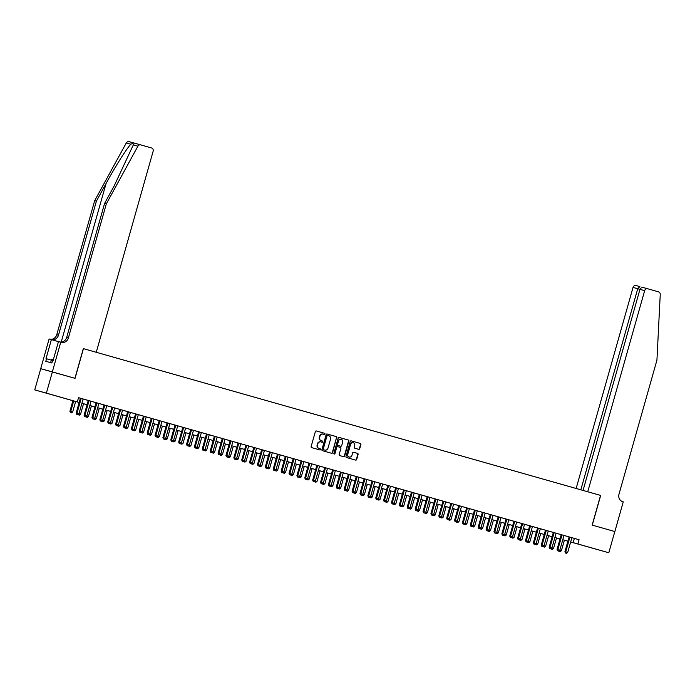 <?xml version="1.0" encoding="UTF-8"?>
<svg xmlns="http://www.w3.org/2000/svg" width="695" height="695" viewBox="0 0 695 695"><rect width="100%" height="100%" fill="white"/><g stroke="black" fill="none" stroke-linecap="round" stroke-linejoin="round"><path stroke-width="1.04" d="M324.973 434.036A0.608 0.565 105.5 0 0 324.6 433.298L316.381 430.969A0.869 0.808 105.5 0 0 315.374 431.578L311.125 446.572A0.869 0.808 105.5 0 0 311.664 447.623L319.891 449.96A0.608 0.565 105.5 0 0 320.595 449.526A0.608 0.565 105.5 0 0 320.213 448.796L319.153 448.492A2.771 2.571 105.5 0 1 317.433 445.121L317.789 443.87A2.771 2.571 105.5 0 1 321.003 441.907L322.08 442.211A0.608 0.565 105.5 0 0 322.784 441.785A0.608 0.565 105.5 0 0 322.411 441.047L321.342 440.743A2.771 2.571 105.5 0 1 319.622 437.381L319.978 436.13A2.771 2.571 105.5 0 1 323.192 434.158A2.771 2.571 105.5 0 1 323.21 434.166L324.27 434.471A0.608 0.565 105.5 0 0 324.973 434.036M324 434.392A0.608 0.565 105.5 0 0 324.287 433.211L316.329 430.952M319.613 449.882A0.608 0.565 105.5 0 0 319.9 448.709L319.153 448.492M321.811 442.133A0.608 0.565 105.5 0 0 322.098 440.96L321.342 440.743M590.298 547.547L599.368 550.101L590.298 547.547M48.363 393.744L57.433 396.298L48.363 393.744M358.707 449.326L358.707 449.326A0.869 0.808 105.5 0 0 359.715 448.709L360.905 444.505A0.869 0.808 105.5 0 0 360.366 443.453L351.236 440.856A0.869 0.808 105.5 0 0 350.228 441.473L345.988 456.467A0.869 0.808 105.5 0 0 346.527 457.519L355.658 460.107A0.869 0.808 105.5 0 0 356.665 459.499L358.099 454.417A0.869 0.808 105.5 0 0 357.56 453.366L353.651 452.254A0.869 0.808 105.5 0 0 352.643 452.871L351.931 455.39A2.32 2.155 105.5 0 1 349.246 457.032A2.32 2.155 105.5 0 1 347.795 454.209L350.584 444.34A2.32 2.155 105.5 0 1 353.277 442.698A2.32 2.155 105.5 0 1 354.728 445.521L354.259 447.163A0.869 0.808 105.5 0 0 354.798 448.214L358.707 449.326M320.69 441.82L321.003 441.907A2.771 2.571 105.5 0 0 321.003 441.907L320.699 441.82A2.771 2.571 105.5 0 0 320.69 441.82A2.771 2.571 105.5 0 0 317.467 443.784L317.789 443.87M83.443 348.647L96.257 352.287L153.161 151.171A2.65 2.459 105.5 0 0 151.519 147.948L140.764 144.899A2.65 2.459 105.5 0 0 140.746 144.899A2.65 2.459 105.5 0 0 137.914 146.185L106.318 203.878L68.379 337.952A6.177 5.734 -74.5 0 1 61.203 342.34A6.177 5.734 -74.5 0 1 61.177 342.331L60.743 342.209L52.342 371.903L40.71 368.68L75.043 378.349L83.443 348.647L600.558 495.405L592.149 525.107L614.814 531.536L608.811 552.751L570.656 541.996M52.377 371.921L46.374 393.135L79.178 402.466M514.717 521.476L510.538 536.245L509.756 536.027L513.935 521.259L512.554 520.868L579.074 539.728L78.518 397.67L77.319 401.91M579.074 539.728L577.875 543.976L608.811 552.751M336.84 437.676A0.869 0.808 105.5 0 0 336.302 436.625L327.171 434.028A0.869 0.808 105.5 0 0 326.163 434.644L321.924 449.639A0.869 0.808 105.5 0 0 322.463 450.69L331.593 453.279A0.869 0.808 105.5 0 0 332.601 452.671L336.528 437.589A0.869 0.808 105.5 0 0 335.989 436.538L327.119 434.019M339.203 437.442L348.334 440.039A0.869 0.808 105.5 0 1 348.873 441.09L344.633 456.085A0.869 0.808 105.5 0 1 343.625 456.693L339.716 455.59A0.869 0.808 105.5 0 1 339.177 454.53L340.897 448.457A0.869 0.808 105.5 0 0 340.359 447.398L337.77 446.668A0.869 0.808 105.5 0 0 336.754 447.276L334.964 453.609A0.608 0.565 105.5 0 1 334.26 454.043A0.608 0.565 105.5 0 1 333.887 453.305L338.196 438.059A0.869 0.808 105.5 0 1 339.203 437.442L339.203 437.442M190.743 429.536L186.564 444.305L189.318 445.078L193.497 430.318L194.878 430.709L78.509 397.696M214.381 436.26L193.488 430.327M340.515 472.035L336.337 486.813L339.091 487.586L343.269 472.817L344.651 473.208L213.009 435.861L214.39 436.252L210.211 451.012L210.993 451.229L215.172 436.469M364.154 478.768L343.261 472.835M490.288 514.543L486.109 529.312L488.863 530.094L493.042 515.325L494.423 515.716L362.781 478.36L364.163 478.751L359.984 493.52L360.766 493.737L364.945 478.977M513.926 521.267L493.033 515.343M40.753 368.689L34.75 389.904L46.374 393.135M567.902 541.214L562.776 539.728L567.911 541.17M79.169 402.483L34.75 389.904M560.022 538.946L554.897 537.496L560.022 538.938M552.143 536.714L547.008 535.254L552.143 536.696M544.255 534.472L539.129 533.022L544.263 534.464M536.375 532.24L531.249 530.78L536.375 532.222M528.495 529.998L523.361 528.548L528.495 529.99M520.607 527.766L515.481 526.306L520.616 527.748M512.728 525.524L507.602 524.073L512.728 525.516M504.839 523.292L499.714 521.832L504.848 523.274M496.96 521.05L491.834 519.599L496.96 521.042M489.08 518.818L483.946 517.358L489.08 518.8M481.192 516.576L476.066 515.125L481.201 516.567M473.312 514.343L468.187 512.884L473.312 514.326M465.433 512.102L460.299 510.651L465.433 512.093M457.545 509.869L452.419 508.41L457.553 509.852M449.665 507.628L444.539 506.168L449.665 507.619M441.777 505.387L436.651 503.936M433.897 503.154L428.772 501.694L433.897 503.145M420.892 499.453L426.018 500.904L420.883 499.462M418.129 498.68L413.004 497.22L418.138 498.671M410.25 496.439L405.124 494.988L410.25 496.43M402.37 494.206L397.236 492.746L402.37 494.188M394.482 491.964L389.356 490.514L394.491 491.956M386.602 489.732L381.477 488.272L386.602 489.714M378.714 487.49L373.589 486.04L378.723 487.482M370.835 485.258L365.709 483.798L370.835 485.24M362.955 483.016L357.821 481.566L362.955 483.008M355.067 480.784L349.941 479.324L355.076 480.766M347.187 478.542L342.062 477.091L347.187 478.534M339.308 476.31L334.173 474.85L339.308 476.292M331.419 474.068L326.294 472.617L331.428 474.059M323.54 471.836L318.414 470.376L323.54 471.818M315.652 469.594L310.526 468.143L315.66 469.585M307.772 467.361L302.646 465.902L307.781 467.344M299.892 465.12L294.758 463.669L299.892 465.111M292.004 462.887L286.879 461.428M284.125 460.646L278.999 459.195L284.125 460.637M271.12 456.945L276.245 458.396L271.111 456.954M268.357 456.172L263.231 454.721L268.366 456.163M260.477 453.939L255.352 452.48L260.477 453.922M252.598 451.698L247.463 450.247L252.598 451.689M244.71 449.465L239.584 448.006L244.718 449.448M236.83 447.224L231.704 445.773L236.83 447.215M228.942 444.991L223.816 443.532L228.95 444.974M221.062 442.75L215.936 441.299L221.062 442.741M213.183 440.517L208.048 439.058L213.183 440.5M205.294 438.276L200.169 436.825L205.303 438.267M197.415 436.043L192.289 434.584L197.415 436.026M189.535 433.802L184.401 432.342L189.535 433.793M181.647 431.56L176.521 430.109L181.656 431.552M173.767 429.328L168.642 427.868L173.767 429.319M165.879 427.086L160.754 425.635L165.888 427.078M158 424.854L152.874 423.394L158 424.845M144.994 421.144L150.12 422.603L144.986 421.161M142.232 420.379L137.106 418.92L142.24 420.362M129.227 416.67L134.352 418.129L129.227 416.687M126.473 415.905L121.338 414.446M113.459 412.196L118.593 413.655L113.459 412.213M110.705 411.431L105.579 409.972L110.705 411.414M97.7 407.722L102.825 409.181L97.691 407.739M94.937 406.957L89.811 405.498L94.937 406.94M81.932 403.248L87.057 404.707L81.923 403.265M570.664 541.952L577.875 543.976M121.347 414.437L126.473 415.888M286.887 461.419L292.013 462.87M436.66 503.927L441.785 505.378M574.357 538.417L573.158 542.665M322.88 434.071L322.897 434.08A2.771 2.571 105.5 0 0 322.88 434.071A2.771 2.571 105.5 0 0 319.665 436.043L319.978 436.13M321.029 440.656A2.771 2.571 105.5 0 1 319.309 437.294L319.665 436.043M318.84 448.405A2.771 2.571 105.5 0 1 317.12 445.035L317.467 443.784M331.324 453.209A0.869 0.808 105.5 0 0 332.288 452.584L336.528 437.589M327.38 435.348L327.692 435.435A0.608 0.565 105.5 0 0 326.989 435.869L323.262 449.031A0.608 0.565 105.5 0 0 323.644 449.769L324.765 450.082A2.771 2.571 105.5 0 0 324.774 450.091A2.771 2.571 105.5 0 0 327.997 448.119L330.542 439.127A2.771 2.571 105.5 0 0 328.813 435.756L327.38 435.348A0.608 0.565 105.5 0 0 326.676 435.782L326.989 435.869M324.452 449.995L324.461 450.004A2.771 2.571 105.5 0 0 324.478 450.004A2.771 2.571 105.5 0 1 324.452 449.995L323.323 449.674A0.608 0.565 105.5 0 1 322.949 448.944L326.676 435.782M339.151 437.433L348.334 440.039M343.356 456.624A0.869 0.808 105.5 0 0 344.32 455.998L348.56 441.004A0.869 0.808 105.5 0 0 348.021 439.952M337.449 446.581L337.449 446.581A0.869 0.808 105.5 0 0 336.441 447.189L334.964 453.609M334.113 453.974A0.608 0.565 105.5 0 0 334.651 453.522M342.678 442.142A2.32 2.155 105.5 0 0 341.236 439.327A2.32 2.155 105.5 0 0 338.543 440.969L337.562 444.444A0.869 0.808 105.5 0 0 338.1 445.495L340.689 446.233A0.869 0.808 105.5 0 0 341.697 445.625L342.678 442.142M341.071 439.292A2.32 2.155 105.5 0 0 338.23 440.882L338.543 440.969M340.376 446.147L340.376 446.147A0.869 0.808 105.5 0 0 340.385 446.147L337.779 445.408A0.869 0.808 105.5 0 1 337.24 444.357L338.23 440.882M353.121 442.663A2.32 2.155 105.5 0 0 350.271 444.253L350.584 444.34M349.09 456.98A2.32 2.155 105.5 0 1 347.483 454.122L350.271 444.253M355.388 460.038A0.869 0.808 105.5 0 0 356.353 459.412L357.786 454.33A0.869 0.808 105.5 0 0 357.247 453.279L353.607 452.245M358.446 449.248A0.869 0.808 105.5 0 0 359.402 448.623L360.592 444.418A0.869 0.808 105.5 0 0 360.053 443.367L351.184 440.847M72.897 400.702L69.917 411.24L72.671 412.013L75.651 401.484M73.679 400.919L70.43 412.569L71.533 412.882L70.742 412.665M72.671 412.013L71.533 412.882M70.43 412.569L69.917 411.24M80.377 398.209L76.198 412.986L76.989 413.204L81.167 398.435M77.032 414.402L77.814 414.628L77.032 414.402L76.989 413.204L78.961 413.76L83.139 398.991M76.198 412.986L76.719 414.316M77.814 414.628L78.961 413.76M53.324 359.749L51.569 359.254L50.613 362.642M106.318 203.878L104.598 203.4L114.284 185.713L133.318 144.908C133.51 143.457 132.693 143.231 130.886 144.23C126.985 147.992 115.274 166.505 106.1 183.437L96.414 201.124L58.467 335.207A6.177 5.734 -74.5 0 1 51.456 339.629M52.342 371.903L74.921 378.315L83.331 348.612M96.414 201.124L94.694 200.647L56.747 334.729A6.177 5.734 -74.5 0 1 49.745 339.151M59.648 341.897A6.177 5.734 -74.5 0 0 66.659 337.475L104.598 203.4M130.886 144.23L126.29 142.953L94.694 200.647M60.743 342.209L58.467 341.575L53.089 360.583L52.585 360.444L51.864 362.99L45.8 361.304L46.522 358.759L46.018 358.62L51.395 339.612L49.119 338.978L40.71 368.68M58.458 341.61L51.395 339.612M126.29 142.953A2.65 2.459 -74.5 0 1 129.122 141.667A2.65 2.459 -74.5 0 1 129.131 141.667L140.738 144.89L129.122 141.667M51.326 360.123L46.522 358.759M614.814 531.536L592.27 525.142L600.671 495.439L587.744 491.773L644.656 290.658L639.956 289.355L583.053 490.444M639.956 289.355C640.608 287.878 641.945 287.339 643.987 287.739L647.731 288.781A2.65 2.459 105.5 0 0 647.731 288.781L658.504 291.839A2.65 2.459 105.5 0 1 660.25 294.419L656.931 360.14L618.984 494.223A6.177 5.734 105.5 0 0 622.824 501.729L623.259 501.851L614.858 531.553M580.829 489.81L637.732 288.729L633.032 287.426A2.65 2.459 -74.5 0 1 636.107 285.549A2.65 2.459 -74.5 0 1 636.116 285.549L639.869 286.592L637.732 288.729L639.956 289.363M576.138 488.481L633.032 287.426M647.731 288.781A2.65 2.459 105.5 0 0 644.656 290.658M78.917 413.786L80.559 414.255L83.539 403.717M78.631 414.898L79.421 415.123L78.631 414.898L78.596 414.038M80.559 414.255L79.421 415.123M78.318 414.811L78.144 414.376M86.806 416.027L88.439 416.487L91.419 405.958M86.51 417.139L87.301 417.356L86.51 417.139L86.484 416.27M88.439 416.487L87.301 417.356M94.685 418.26L96.318 418.729L99.298 408.191M94.398 419.372L95.18 419.598L94.398 419.372L94.364 418.512M96.318 418.729L95.18 419.598M94.077 419.285L93.912 418.85M102.565 420.501L104.207 420.962L107.186 410.432M102.278 421.613L103.069 421.83L102.278 421.613L102.243 420.744M104.207 420.962L103.069 421.83M101.965 421.526L101.8 421.092M88.265 400.45L84.086 415.219L84.868 415.436L89.047 400.676M84.912 416.644L85.702 416.87L84.912 416.644L84.868 415.436L86.84 416.001L91.019 401.232M84.086 415.219L84.599 416.557M85.702 416.87L86.84 416.001M96.145 402.683L91.966 417.46L92.748 417.678L96.926 402.909M92.791 418.877L93.582 419.102L92.791 418.877L92.748 417.678L94.72 418.234L98.898 403.465M91.966 417.46L92.478 418.79M93.582 419.102L94.72 418.234M104.033 404.924L99.845 419.693L100.636 419.91L104.815 405.15M100.679 421.118L101.47 421.344L100.679 421.118L100.636 419.91L102.608 420.475L106.787 405.706M99.845 419.693L100.367 421.031M101.47 421.344L102.608 420.475M111.912 407.157L107.734 421.935L108.516 422.152L112.694 407.383M108.559 423.351L109.35 423.576L108.559 423.351L108.516 422.152L110.488 422.708L114.666 407.939M107.734 421.935L108.246 423.264M109.35 423.576L110.488 422.708M110.453 422.734L112.086 423.203L115.066 412.665M110.157 423.846L110.948 424.072L110.157 423.846L110.131 422.986M112.086 423.203L110.948 424.072M109.845 423.759L109.68 423.325M119.792 409.398L115.613 424.167L116.404 424.384L120.583 409.624M116.447 425.592L117.229 425.818L116.447 425.592L116.404 424.384L118.367 424.949L122.546 410.18M115.613 424.167L116.126 425.505M117.229 425.818L118.367 424.949M118.332 424.975L119.966 425.436L122.954 414.906M118.046 426.087L118.828 426.304L118.046 426.087L118.011 425.218M119.966 425.436L118.828 426.304M117.724 426L117.559 425.566M127.68 411.631L123.502 426.409L124.283 426.626L128.462 411.857M124.327 427.825L125.117 428.051L124.327 427.825L124.283 426.626L126.255 427.182L130.434 412.413M123.502 426.409L124.014 427.738M125.117 428.051L126.255 427.182M126.221 427.208L127.854 427.677L130.834 417.139M125.925 428.32L126.716 428.546L125.925 428.32L125.891 427.46M127.854 427.677L126.716 428.546M125.613 428.233L125.448 427.799M135.56 413.873L131.381 428.641L132.163 428.858L136.342 414.098M132.206 430.066L132.997 430.292L132.206 430.066L132.163 428.858L134.135 429.423L138.314 414.654M131.381 428.641L131.894 429.979M132.997 430.292L134.135 429.423M134.1 429.449L135.734 429.91L138.713 419.38M133.805 430.561L134.595 430.778L133.805 430.561L133.779 429.692M135.734 429.91L134.595 430.778M133.492 430.474L133.327 430.04M143.439 416.114L139.261 430.883L140.051 431.1L144.23 416.331M140.095 432.307L140.876 432.525L140.095 432.307L140.051 431.1L142.023 431.656L146.193 416.896M139.261 430.883L139.782 432.212M140.876 432.525L142.023 431.656M141.98 431.682L143.622 432.151L146.602 421.613M141.693 432.794L142.475 433.02L141.693 432.794L141.658 431.934M143.622 432.151L142.475 433.02M141.38 432.707L141.207 432.273M151.328 418.347L147.149 433.115L147.931 433.333L152.109 418.572M147.974 434.54L148.765 434.766L147.974 434.54L147.931 433.333L149.903 433.897L154.082 419.128M147.149 433.115L147.661 434.453M148.765 434.766L149.903 433.897M149.868 433.923L151.501 434.384L154.481 423.854M149.573 435.035L150.363 435.252L149.573 435.035L149.547 434.166M151.501 434.384L150.363 435.252M149.26 434.948L149.095 434.514M159.207 420.588L155.028 435.357L155.81 435.574L159.989 420.805M155.854 436.781L156.644 436.999L155.854 436.781L155.81 435.574L157.782 436.13L161.961 421.37M155.028 435.357L155.541 436.686M156.644 436.999L157.782 436.13M157.748 436.156L159.381 436.625L162.361 426.096M157.452 437.268L158.243 437.494L157.452 437.268L157.426 436.408M159.381 436.625L158.243 437.494M157.139 437.181L156.974 436.747M167.087 422.821L162.908 437.589L163.699 437.807L167.877 423.046M163.742 439.014L164.533 439.24L163.742 439.014L163.699 437.807L165.671 438.371L169.849 423.603M162.908 437.589L163.429 438.927M164.533 439.24L165.671 438.371M165.627 438.397L167.269 438.858L170.249 428.329M165.34 439.509L166.131 439.727L165.34 439.509L165.306 438.641M167.269 438.858L166.131 439.727M165.028 439.422L164.863 438.988M174.975 425.062L170.796 439.831L171.578 440.048L175.757 425.279M171.622 441.256L172.412 441.473L171.622 441.256L171.578 440.048L173.55 440.604L177.729 425.844M170.796 439.831L171.309 441.169M172.412 441.473L173.55 440.604M173.515 440.63L175.149 441.099L178.129 430.57M173.22 441.742L174.011 441.968L173.22 441.742L173.194 440.882M175.149 441.099L174.011 441.968M172.907 441.655L172.742 441.221M182.855 427.295L178.676 442.063L179.466 442.281L183.636 427.521M179.51 443.488L180.292 443.714L179.51 443.488L179.466 442.281L181.43 442.845L185.608 428.077M178.676 442.063L179.188 443.401M180.292 443.714L181.43 442.845M181.395 442.871L183.028 443.332L186.008 432.803M181.108 443.983L181.89 444.201L181.108 443.983L181.074 443.115M183.028 443.332L181.89 444.201M180.787 443.897L180.622 443.462M187.389 445.73L188.18 445.947L187.389 445.73L187.346 444.522L191.525 429.753M186.564 444.305L187.077 445.643M188.18 445.947L189.318 445.078M189.283 445.104L190.916 445.573L193.896 435.044M188.988 446.216L189.778 446.442L188.988 446.216L188.953 445.356M190.916 445.573L189.778 446.442M188.675 446.129L188.51 445.695M198.622 431.769L194.444 446.538L195.226 446.755L199.404 431.995M195.269 447.962L196.06 448.188L195.269 447.962L195.226 446.755L197.198 447.319L201.376 432.551M194.444 446.538L194.956 447.875M196.06 448.188L197.198 447.319M197.163 447.345L198.796 447.806L201.776 437.277M196.867 448.457L197.658 448.683L196.867 448.457L196.841 447.589M198.796 447.806L197.658 448.683M196.555 448.371L196.39 447.936M206.502 434.01L202.323 448.779L203.114 448.996L207.292 434.227M203.157 450.204L203.939 450.421L203.157 450.204L203.114 448.996L205.086 449.552L209.256 434.792M202.323 448.779L202.844 450.117M203.939 450.421L205.086 449.552M205.042 449.578L206.684 450.047L209.664 439.518M204.756 450.69L205.538 450.916L204.756 450.69L204.721 449.83M206.684 450.047L205.538 450.916M204.443 450.603L204.269 450.169M211.037 452.436L211.827 452.662L211.037 452.436L210.993 451.229L212.965 451.793L217.144 437.025M210.211 451.012L210.724 452.349M211.827 452.662L212.965 451.793M212.931 451.82L214.564 452.28L217.544 441.751M212.635 452.932L213.426 453.157L212.635 452.932L212.609 452.063M214.564 452.28L213.426 453.157M212.323 452.845L212.157 452.41M222.27 438.484L218.091 453.253L218.873 453.47L223.052 438.701M218.916 454.678L219.707 454.895L218.916 454.678L218.873 453.47L220.845 454.026L225.024 439.266M218.091 453.253L218.604 454.591M219.707 454.895L220.845 454.026M220.81 454.052L222.443 454.521L225.423 443.992M220.515 455.164L221.305 455.39L220.515 455.164L220.489 454.304M222.443 454.521L221.305 455.39M220.202 455.077L220.037 454.643M230.149 440.717L225.971 455.486L226.761 455.703L230.94 440.943M226.805 456.91L227.595 457.136L226.805 456.91L226.761 455.703L228.733 456.268L232.912 441.499M225.971 455.486L226.492 456.824M227.595 457.136L228.733 456.268M228.69 456.294L230.332 456.754L233.311 446.225M228.403 457.406L229.194 457.631L228.403 457.406L228.368 456.537M230.332 456.754L229.194 457.631M228.09 457.319L227.917 456.884M238.037 442.958L233.859 457.727L234.641 457.944L238.819 443.175M234.684 459.152L235.475 459.369L234.684 459.152L234.641 457.944L236.613 458.5L240.791 443.74M233.859 457.727L234.371 459.065M235.475 459.369L236.613 458.5M236.578 458.535L238.211 458.995L241.191 448.466M236.283 459.638L237.073 459.864L236.283 459.638L236.257 458.778M238.211 458.995L237.073 459.864M235.97 459.551L235.805 459.117M245.917 445.191L241.738 459.96L242.529 460.177L246.699 445.417M242.572 461.384L243.354 461.61L242.572 461.384L242.529 460.177L244.492 460.742L248.671 445.973M241.738 459.96L242.251 461.298M243.354 461.61L244.492 460.742M244.458 460.768L246.091 461.228L249.071 450.699M244.171 461.88L244.953 462.105L244.171 461.88L244.136 461.011M246.091 461.228L244.953 462.105M243.849 461.793L243.684 461.358M253.805 447.432L249.618 462.201L250.409 462.418L254.587 447.649M250.452 463.626L251.243 463.843L250.452 463.626L250.409 462.418L252.381 462.974L256.559 448.214M249.618 462.201L250.139 463.539M251.243 463.843L252.381 462.974M252.346 463.009L253.979 463.469L256.959 452.94M252.05 464.112L252.841 464.338L252.05 464.112L252.016 463.252M253.979 463.469L252.841 464.338M251.738 464.025L251.573 463.591M261.685 449.665L257.506 464.434L258.288 464.651L262.467 449.891M258.332 465.858L259.122 466.084L258.332 465.858L258.288 464.651L260.26 465.216L264.439 450.447M257.506 464.434L258.019 465.772M259.122 466.084L260.26 465.216M260.225 465.242L261.859 465.702L264.838 455.173M259.93 466.354L260.721 466.58L259.93 466.354L259.904 465.485M261.859 465.702L260.721 466.58M259.617 466.267L259.452 465.832M269.564 451.906L265.386 466.675L266.176 466.892L270.355 452.124M266.22 468.1L267.002 468.326L266.22 468.1L266.176 466.892L268.14 467.448L272.318 452.688M265.386 466.675L265.898 468.013M267.002 468.326L268.14 467.448M268.105 467.483L269.747 467.943L272.727 457.414M267.818 468.586L268.6 468.812L267.818 468.586L267.784 467.726M269.747 467.943L268.6 468.812M277.453 454.139L273.274 468.908L274.056 469.134L278.235 454.365M274.099 470.333L274.89 470.558L274.099 470.333L274.056 469.134L276.028 469.69L280.207 454.921M273.274 468.908L273.787 470.246M274.89 470.558L276.028 469.69M275.993 469.716L277.626 470.185L280.606 459.647M275.698 470.828L276.488 471.054L275.698 470.828L275.663 469.959M277.626 470.185L276.488 471.054M275.385 470.741L275.22 470.307M285.332 456.38L281.154 471.149L281.935 471.366L286.114 456.598M281.979 472.574L282.769 472.8L281.979 472.574L281.935 471.366L283.908 471.922L288.086 457.162M281.154 471.149L281.666 472.487M282.769 472.8L283.908 471.922M283.873 471.957L285.506 472.418L288.486 461.888M283.577 473.06L284.368 473.286L283.577 473.06L283.551 472.2M285.506 472.418L284.368 473.286M293.212 458.613L289.033 473.382L289.824 473.608L294.002 458.839M289.867 474.807L290.649 475.032L289.867 474.807L289.824 473.608L291.796 474.164L295.974 459.395M289.033 473.382L289.554 474.72M290.649 475.032L291.796 474.164M291.752 474.19L293.394 474.659L296.374 464.121M291.466 475.302L292.256 475.528L291.466 475.302L291.431 474.442M293.394 474.659L292.256 475.528M291.153 475.215L290.979 474.781M301.1 460.855L296.921 475.623L297.703 475.84L301.882 461.072M297.747 477.048L298.537 477.274L297.747 477.048L297.703 475.84L299.675 476.396L303.854 461.636M296.921 475.623L297.434 476.961M298.537 477.274L299.675 476.396M299.641 476.431L301.274 476.892L304.254 466.362M299.345 477.534L300.136 477.76L299.345 477.534L299.319 476.674M301.274 476.892L300.136 477.76M308.98 463.087L304.801 477.856L305.583 478.082L309.762 463.313M305.626 479.281L306.417 479.507L305.626 479.281L305.583 478.082L307.555 478.638L311.734 463.869M304.801 477.856L305.314 479.194M306.417 479.507L307.555 478.638M307.52 478.664L309.153 479.133L312.133 468.595M307.233 479.776L308.015 480.002L307.233 479.776L307.199 478.916M309.153 479.133L308.015 480.002M306.912 479.689L306.747 479.255M316.868 465.329L312.68 480.097L313.471 480.315L317.65 465.546M313.514 481.522L314.305 481.748L313.514 481.522L313.471 480.315L315.443 480.87L319.622 466.11M312.68 480.097L313.202 481.435M314.305 481.748L315.443 480.87M315.408 480.905L317.042 481.366L320.021 470.836M315.113 482.009L315.904 482.234L315.113 482.009L315.078 481.149M317.042 481.366L315.904 482.234M324.747 467.561L320.569 482.33L321.351 482.556L325.529 467.787M321.394 483.755L322.185 483.981L321.394 483.755L321.351 482.556L323.323 483.112L327.501 468.343M320.569 482.33L321.081 483.668M322.185 483.981L323.323 483.112M323.288 483.138L324.921 483.607L327.901 473.069M322.993 484.25L323.783 484.476L322.993 484.25L322.966 483.39M324.921 483.607L323.783 484.476M322.68 484.163L322.515 483.729M332.627 469.803L328.448 484.571L329.239 484.789L333.418 470.029M329.282 485.996L330.064 486.222L329.282 485.996L329.239 484.789L331.202 485.345L335.381 470.584M328.448 484.571L328.961 485.909M330.064 486.222L331.202 485.345M331.168 485.379L332.809 485.84L335.789 475.31M330.881 486.491L331.663 486.709L330.881 486.491L330.846 485.623M332.809 485.84L331.663 486.709M337.162 488.229L337.952 488.455L337.162 488.229L337.118 487.03L341.297 472.261M336.337 486.813L336.849 488.142M337.952 488.455L339.091 487.586M339.056 487.612L340.689 488.081L343.669 477.543M338.76 488.724L339.551 488.95L338.76 488.724L338.726 487.864M340.689 488.081L339.551 488.95M338.448 488.637L338.283 488.203M348.395 474.277L344.216 489.045L344.998 489.263L349.177 474.503M345.041 490.47L345.832 490.696L345.041 490.47L344.998 489.263L346.97 489.827L351.149 475.059M344.216 489.045L344.729 490.383M345.832 490.696L346.97 489.827M346.935 489.853L348.569 490.314L351.548 479.785M346.64 490.965L347.43 491.183L346.64 490.965L346.614 490.097M348.569 490.314L347.43 491.183M356.274 476.509L352.096 491.287L352.886 491.504L357.065 476.735M352.93 492.703L353.712 492.929L352.93 492.703L352.886 491.504L354.858 492.06L359.037 477.291M352.096 491.287L352.617 492.616M353.712 492.929L354.858 492.06M354.815 492.086L356.457 492.555L359.437 482.017M354.528 493.198L355.319 493.424L354.528 493.198L354.493 492.338M356.457 492.555L355.319 493.424M354.215 493.111L354.042 492.677M360.809 494.944L361.6 495.17L360.809 494.944L360.766 493.737L362.738 494.301L366.917 479.533M359.984 493.52L360.496 494.857M361.6 495.17L362.738 494.301M362.703 494.327L364.336 494.788L367.316 484.259M362.408 495.439L363.198 495.657L362.408 495.439L362.382 494.571M364.336 494.788L363.198 495.657M362.095 495.353L361.93 494.918M372.042 480.983L367.863 495.761L368.645 495.978L372.824 481.209M368.689 497.177L369.479 497.403L368.689 497.177L368.645 495.978L370.617 496.534L374.796 481.765M367.863 495.761L368.376 497.09M369.479 497.403L370.617 496.534M370.583 496.56L372.216 497.029L375.196 486.491M370.296 497.672L371.078 497.898L370.296 497.672L370.261 496.812M372.216 497.029L371.078 497.898M369.975 497.585L369.81 497.151M379.93 483.225L375.743 497.994L376.534 498.211L380.712 483.451M376.577 499.418L377.368 499.644L376.577 499.418L376.534 498.211L378.506 498.775L382.684 484.007M375.743 497.994L376.264 499.331M377.368 499.644L378.506 498.775M378.462 498.801L380.104 499.262L383.084 488.733M378.176 499.914L378.966 500.131L378.176 499.914L378.141 499.045M380.104 499.262L378.966 500.131M377.863 499.827L377.698 499.392M387.81 485.457L383.631 500.235L384.413 500.452L388.592 485.683M384.457 501.651L385.247 501.877L384.457 501.651L384.413 500.452L386.385 501.008L390.564 486.239M383.631 500.235L384.144 501.564M385.247 501.877L386.385 501.008M386.351 501.034L387.984 501.503L390.964 490.965M386.055 502.146L386.846 502.372L386.055 502.146L386.029 501.286M387.984 501.503L386.846 502.372M385.742 502.059L385.577 501.625M395.69 487.699L391.511 502.468L392.301 502.685L396.48 487.925M392.345 503.892L393.127 504.118L392.345 503.892L392.301 502.685L394.265 503.25L398.443 488.481M391.511 502.468L392.023 503.805M393.127 504.118L394.265 503.25M394.23 503.276L395.863 503.736L398.852 493.207M393.943 504.388L394.725 504.605L393.943 504.388L393.909 503.519M395.863 503.736L394.725 504.605M393.622 504.301L393.457 503.866M403.578 489.94L399.399 504.709L400.181 504.926L404.36 490.157M400.224 506.134L401.015 506.351L400.224 506.134L400.181 504.926L402.153 505.482L406.332 490.722M399.399 504.709L399.912 506.038M401.015 506.351L402.153 505.482M402.118 505.508L403.752 505.977L406.731 495.439M401.823 506.62L402.613 506.846L401.823 506.62L401.788 505.76M403.752 505.977L402.613 506.846M401.51 506.533L401.345 506.099M411.457 492.173L407.279 506.942L408.061 507.159L412.239 492.399M408.104 508.366L408.895 508.592L408.104 508.366L408.061 507.159L410.033 507.724L414.211 492.955M407.279 506.942L407.791 508.28M408.895 508.592L410.033 507.724M409.998 507.75L411.631 508.21L414.611 497.681M409.703 508.862L410.493 509.079L409.703 508.862L409.676 507.993M411.631 508.21L410.493 509.079M409.39 508.775L409.225 508.34M419.337 494.414L415.158 509.183L415.949 509.4L420.128 494.632M415.992 510.608L416.774 510.825L415.992 510.608L415.949 509.4L417.921 509.956L422.091 495.196M415.158 509.183L415.68 510.521M416.774 510.825L417.921 509.956M417.877 509.982L419.519 510.451L422.499 499.922M417.591 511.094L418.373 511.32L417.591 511.094L417.556 510.234M419.519 510.451L418.373 511.32M417.278 511.007L417.104 510.573M427.225 496.647L423.046 511.416L423.828 511.633L428.007 496.873M423.872 512.841L424.662 513.066L423.872 512.841L423.828 511.633L425.8 512.198L429.979 497.429M423.046 511.416L423.559 512.754M424.662 513.066L425.8 512.198M425.766 512.224L427.399 512.684L430.379 502.155M425.47 513.336L426.261 513.553L425.47 513.336L425.444 512.467M427.399 512.684L426.261 513.553M425.158 513.249L424.993 512.814M435.105 498.888L430.926 513.657L431.708 513.874L435.887 499.106M431.751 515.082L432.542 515.299L431.751 515.082L431.708 513.874L433.68 514.43L437.859 499.67M430.926 513.657L431.439 514.995M432.542 515.299L433.68 514.43M433.645 514.456L435.279 514.926L438.258 504.396M433.35 515.568L434.14 515.794L433.35 515.568L433.324 514.708M435.279 514.926L434.14 515.794M433.037 515.481L432.872 515.047M442.984 501.121L438.806 515.89L439.596 516.107L443.775 501.347M439.64 517.315L440.43 517.54L439.64 517.315L439.596 516.107L441.568 516.672L445.747 501.903M438.806 515.89L439.327 517.228M440.43 517.54L441.568 516.672M441.525 516.698L443.167 517.158L446.147 506.629M441.238 517.81L442.029 518.027L441.238 517.81L441.203 516.941M443.167 517.158L442.029 518.027M440.925 517.723L440.752 517.289M450.873 503.362L446.694 518.131L447.476 518.348L451.654 503.58M447.519 519.556L448.31 519.773L447.519 519.556L447.476 518.348L449.448 518.904L453.626 504.144M446.694 518.131L447.206 519.469M448.31 519.773L449.448 518.904M449.413 518.93L451.046 519.4L454.026 508.87M449.118 520.042L449.908 520.268L449.118 520.042L449.092 519.182M451.046 519.4L449.908 520.268M448.805 519.956L448.64 519.521M458.752 505.595L454.573 520.364L455.364 520.581L459.534 505.821M455.407 521.789L456.189 522.014L455.407 521.789L455.364 520.581L458.926 521.632L461.906 511.103M461.506 506.377L457.327 521.146L456.189 522.014M454.573 520.364L455.086 521.702M457.006 522.284L457.788 522.51L457.006 522.284L456.971 521.415M458.926 521.632L457.788 522.51M456.684 522.197L456.519 521.763M466.64 507.836L462.462 522.605L463.244 522.822L467.422 508.054M463.287 524.03L464.078 524.247L463.287 524.03L463.244 522.822L465.216 523.378L469.394 508.618M462.462 522.605L462.974 523.943M464.078 524.247L465.216 523.378M465.181 523.404L466.814 523.874L469.794 513.344M464.886 524.516L465.676 524.742L464.886 524.516L464.851 523.656M466.814 523.874L465.676 524.742M464.573 524.43L464.408 523.995M474.52 510.069L470.341 524.838L471.123 525.055L475.302 510.295M471.167 526.263L471.957 526.489L471.167 526.263L471.123 525.055L474.694 526.106L477.674 515.577M477.274 510.851L473.095 525.62L471.957 526.489M470.341 524.838L470.854 526.176M472.765 526.758L473.556 526.984L472.765 526.758L472.739 525.889M474.694 526.106L473.556 526.984M472.452 526.671L472.287 526.237M482.399 512.311L478.221 527.079L479.011 527.297L483.19 512.528M479.055 528.504L479.837 528.721L479.055 528.504L479.011 527.297L480.983 527.853L485.153 513.092M478.221 527.079L478.733 528.417M479.837 528.721L480.983 527.853M480.94 527.879L482.582 528.348L485.562 517.818M480.653 528.991L481.435 529.216L480.653 528.991L480.619 528.13M482.582 528.348L481.435 529.216M480.341 528.904L480.167 528.469M486.934 530.737L487.725 530.963L486.934 530.737L486.891 529.529L491.07 514.769M486.109 529.312L486.622 530.65M487.725 530.963L488.863 530.094L490.461 530.58L493.441 520.051M488.533 531.232L489.323 531.458L488.533 531.232L488.507 530.363M490.461 530.58L489.323 531.458M488.22 531.145L488.055 530.711M498.167 516.785L493.989 531.553L494.77 531.771L498.949 517.002M494.814 532.978L495.605 533.195L494.814 532.978L494.77 531.771L496.743 532.327L500.921 517.567M493.989 531.553L494.501 532.891M495.605 533.195L496.743 532.327M496.708 532.361L498.341 532.822L501.321 522.293M496.412 533.465L497.203 533.691L496.412 533.465L496.386 532.605M498.341 532.822L497.203 533.691M496.1 533.378L495.935 532.943M506.047 519.017L501.868 533.786L502.659 534.003L506.837 519.243M502.702 535.211L503.493 535.437L502.702 535.211L502.659 534.003L504.631 534.568L508.809 519.799M501.868 533.786L502.389 535.124M503.493 535.437L504.631 534.568M504.587 534.594L506.229 535.054L509.209 524.525M504.301 535.706L505.091 535.932L504.301 535.706L504.266 534.837M506.229 535.054L505.091 535.932M503.988 535.619L503.814 535.185M510.582 537.452L511.372 537.669L510.582 537.452L510.538 536.245L512.51 536.801L516.689 522.041M509.756 536.027L510.269 537.365M511.372 537.669L512.51 536.801M512.476 536.835L514.109 537.296L517.089 526.767M512.18 537.939L512.971 538.165L512.18 537.939L512.154 537.079M514.109 537.296L512.971 538.165M511.868 537.852L511.702 537.417M521.815 523.491L517.636 538.26L518.427 538.477L522.597 523.717M518.47 539.685L519.252 539.911L518.47 539.685L518.427 538.477L520.39 539.042L524.569 524.273M517.636 538.26L518.149 539.598M519.252 539.911L520.39 539.042M520.355 539.068L521.988 539.529L524.968 528.999M520.068 540.18L520.85 540.406L520.068 540.18L520.034 539.311M521.988 539.529L520.85 540.406M519.747 540.093L519.582 539.659M529.703 525.733L525.516 540.501L526.306 540.719L530.485 525.95M526.35 541.926L527.14 542.152L526.35 541.926L526.306 540.719L528.278 541.275L532.457 526.515M525.516 540.501L526.037 541.839M527.14 542.152L528.278 541.275M528.243 541.309L529.877 541.77L532.856 531.241M527.948 542.413L528.739 542.639L527.948 542.413L527.913 541.553M529.877 541.77L528.739 542.639M537.582 527.965L533.404 542.734L534.186 542.96L538.364 528.191M534.229 544.159L535.02 544.385L534.229 544.159L534.186 542.96L536.158 543.516L540.336 528.747M533.404 542.734L533.916 544.072M535.02 544.385L536.158 543.516M536.123 543.542L537.756 544.011L540.736 533.473M535.828 544.654L536.618 544.88L535.828 544.654L535.802 543.785M537.756 544.011L536.618 544.88M535.515 544.567L535.35 544.133M545.462 530.207L541.283 544.976L542.074 545.193L546.253 530.424M542.117 546.4L542.899 546.626L542.117 546.4L542.074 545.193L544.037 545.749L548.216 530.989M541.283 544.976L541.796 546.313M542.899 546.626L544.037 545.749M544.003 545.784L545.644 546.244L548.624 535.715M543.716 546.887L544.498 547.113L543.716 546.887L543.681 546.027M545.644 546.244L544.498 547.113M553.35 532.44L549.172 547.208L549.953 547.434L554.132 532.665M549.997 548.633L550.788 548.859L549.997 548.633L549.953 547.434L551.926 547.99L556.104 533.221M549.172 547.208L549.684 548.546M550.788 548.859L551.926 547.99M551.891 548.016L553.524 548.485L556.504 537.947M551.595 549.128L552.386 549.354L551.595 549.128L551.561 548.268M553.524 548.485L552.386 549.354M551.283 549.041L551.118 548.607M561.23 534.681L557.051 549.45L557.833 549.667L562.012 534.898M557.876 550.874L558.667 551.1L557.876 550.874L557.833 549.667L559.805 550.223L563.984 535.463M557.051 549.45L557.564 550.788M558.667 551.1L559.805 550.223M559.77 550.258L561.404 550.718L564.383 540.189M559.475 551.361L560.266 551.587L559.475 551.361L559.449 550.501M561.404 550.718L560.266 551.587M569.109 536.914L564.931 551.682L565.721 551.908L569.9 537.139M565.765 553.107L566.547 553.333L565.765 553.107L565.721 551.908L567.693 552.464L571.872 537.695M564.931 551.682L565.452 553.02M566.547 553.333L567.693 552.464M106.1 183.437L61.221 342.044M58.467 335.207L56.747 334.729M66.659 337.475L68.379 337.952M137.914 146.185L133.318 144.908M639.869 286.592L636.107 285.549M643.987 287.739L647.714 288.772"/></g></svg>
